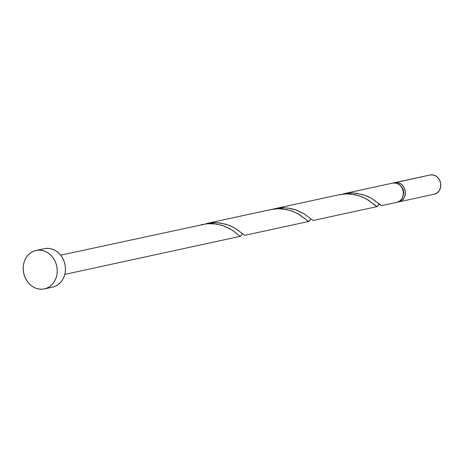 <?xml version="1.0" encoding="UTF-8"?>
<svg xmlns="http://www.w3.org/2000/svg" width="464" height="464" viewBox="0 0 464 464"><rect width="100%" height="100%" fill="white"/><g stroke="black" fill="none" stroke-linecap="round" stroke-linejoin="round"><path stroke-width="0.7" d="M393.542 183.031L430.563 174.887A9.837 8.445 -102.2 0 0 430.198 174.957L394.771 182.642A9.837 8.445 77.8 0 1 395.137 182.578L398.46 182.787L401.534 184.44L403.906 187.282L405.2 190.884L405.223 194.694L403.976 198.128L401.644 200.674L398.582 201.933A9.837 8.445 77.8 0 1 397.95 202.014L398.582 201.933A9.837 8.445 77.8 0 0 398.947 201.869L434.374 194.178A9.837 8.445 -102.2 0 0 440.585 182.984A9.837 8.445 -102.2 0 0 430.563 174.887L433.881 175.096L436.96 176.749L439.327 179.597L440.626 183.193L440.649 187.004L439.402 190.443L437.071 192.983L434.008 194.248A9.837 8.445 -102.2 0 0 434.374 194.178M393.803 182.926A9.837 8.445 77.8 0 1 394.771 182.642M44.405 288.892L52.606 287.112A19.668 16.895 -102.2 0 0 65.03 264.729A19.668 16.895 -102.2 0 0 44.985 248.53L36.784 250.311L44.985 248.53A19.668 16.895 -102.2 0 0 44.26 248.669L36.059 250.45A19.668 16.895 77.8 0 1 36.784 250.311A19.668 16.895 77.8 0 1 56.828 266.51A19.668 16.895 77.8 0 1 44.405 288.892A19.668 16.895 77.8 0 1 43.68 289.031A19.668 16.895 77.8 0 1 23.629 272.838A19.668 16.895 77.8 0 1 36.059 250.45M269.706 209.803L277.588 208.748L282.211 208.875L290.835 210.615L297.998 213.742L308.56 221.415L309.198 221.276L310.509 219.066L309.476 221.003L308.142 221.264L299.721 214.762L292.958 211.369L286.323 209.45L278.023 208.736L271.376 209.444L207.385 223.335L270.541 209.612L206.544 223.503L211.178 222.79L216.856 222.668L225.765 224.176L230.475 225.875L234.535 227.934L244.801 235.323L235.045 228.236L228.189 224.965L219.768 222.929L215.192 222.621L206.323 223.555M201.353 224.64L209.241 223.584L213.863 223.712L222.482 225.452L229.645 228.578L234.917 232.104L239.395 235.857L240.648 236.222L242.156 233.908L240.891 236.077L239.789 236.101L232.487 230.33L224.611 226.206L216.183 223.984L206.822 223.735L60.645 255.177M381.594 205.633L396.975 202.292A9.837 8.445 -102.2 0 1 396.616 202.362L381.501 205.645L371.745 198.563L364.89 195.292L356.468 193.256L351.892 192.943L344.085 193.656L393.165 183.002A9.837 8.445 -102.2 0 0 392.805 183.071L343.244 193.83L347.878 193.111L353.556 192.995L362.465 194.503L367.175 196.202L371.235 198.256L375.533 201.138L380.497 205.268L381.704 205.598M396.975 202.292A9.837 8.445 -102.2 0 0 403.193 191.098A9.837 8.445 -102.2 0 0 393.165 183.002L343.244 193.83M377.487 206.474L376.136 206.213L368.074 199.926L361.311 196.533L354.67 194.613L346.37 193.894L339.723 194.602L274.897 208.667L339.723 194.602L275.732 208.498L285.209 207.831L290.679 208.504L295.748 209.856L304.082 213.817L313.148 220.487L303.398 213.399L296.537 210.128L288.121 208.092L283.545 207.779L278.864 208.017L272.733 209.2L274.897 208.667M379.065 203.766L377.621 206.376M338.053 194.967L345.941 193.906L350.564 194.039L359.182 195.779L366.345 198.905L377.087 206.596M396.616 202.362L399.678 201.103L402.01 198.557L403.257 195.118L403.228 191.313L401.934 187.711L399.568 184.869L396.488 183.216L392.782 183.077M44.985 248.53L48.302 248.368L51.626 248.959L54.827 250.27L57.785 252.265L60.384 254.858L62.518 257.949L64.113 261.423L65.111 265.153L65.459 268.981L65.157 272.768L64.212 276.37L62.663 279.641L60.564 282.466L58 284.728L55.065 286.346L52.554 287.123M43.68 289.031L40.356 289.194L37.033 288.608L33.831 287.291L30.873 285.302L28.281 282.709L26.141 279.618L24.546 276.138L23.554 272.414L23.2 268.586L23.502 264.799L24.447 261.197L25.996 257.92L28.095 255.101L30.659 252.834L33.594 251.221L36.784 250.311L40.101 250.148L43.425 250.74L46.626 252.051L49.584 254.046L52.183 256.638L54.317 259.73L55.912 263.204L56.904 266.933L57.258 270.761L56.956 274.549L56.011 278.151L54.462 281.422L52.362 284.246L49.799 286.508L46.864 288.127L43.68 289.031M403.123 195.785L403.529 191.156L402.497 188.28L401.093 186.447A7.871 6.757 -102.2 0 1 403.123 195.785M430.563 174.887L395.137 182.578A9.837 8.445 77.8 0 1 405.159 190.675A9.837 8.445 77.8 0 1 398.947 201.869M377.348 206.544L378.856 204.23M313.246 220.47L377.238 206.579M244.893 235.306L308.885 221.415M64.815 274.398L240.538 236.251M242.005 234.001L242.608 233.868M310.358 219.165L310.961 219.025M378.705 204.328L379.308 204.189"/></g></svg>
